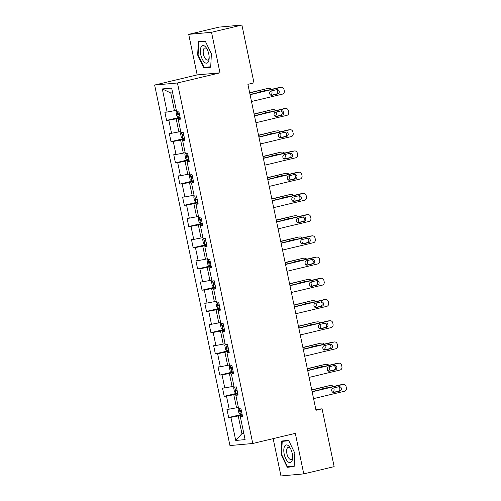 <?xml version="1.0" encoding="UTF-8"?>
<svg xmlns="http://www.w3.org/2000/svg" width="501" height="501" viewBox="0 0 501 501"><rect width="100%" height="100%" fill="white"/><g stroke="black" fill="none" stroke-linecap="round" stroke-linejoin="round"><path stroke-width="0.75" d="M273.164 438.625L280.961 475.95L303.769 473.89L334.154 466.644L322.074 408.822L315.812 409.392M154.64 85.045L229.953 445.558L252.767 443.491L177.448 82.984L154.64 85.045L197.175 74.899L219.989 72.839L211.516 32.296L188.708 34.356L197.175 74.899M188.708 34.356L219.094 27.11L241.902 25.05L211.516 32.296M242.396 415.655L240.273 416.481L242.528 416.281L240.818 408.121L238.57 408.321L238.088 409.092L238.939 413.175L240.455 414.421L242.083 414.177M240.273 416.481L245.108 439.609L235.739 440.46L230.905 417.333L228.656 417.533L242.115 414.327M180.322 118.543L178.206 119.37L180.454 119.163L178.751 111.003L176.502 111.209L171.668 88.082L162.299 88.927L167.127 112.055L164.879 112.255L166.582 120.422L168.837 120.215L171.561 133.279L169.313 133.479L171.016 141.639L173.271 141.439L175.995 154.496L173.747 154.703L175.45 162.863L177.705 162.662L180.429 175.719L178.181 175.926L179.884 184.086L182.132 183.886L184.863 196.943L182.614 197.15L184.318 205.31L186.566 205.103L189.297 218.167L187.048 218.367L188.752 226.533L191 226.327L193.73 239.39L191.482 239.591L193.186 247.757L195.434 247.55L198.164 260.614L195.916 260.814L197.619 268.974L199.868 268.774L202.598 281.831L200.35 282.038L202.053 290.198L204.302 289.998L207.032 303.055L204.784 303.262L206.487 311.422L208.735 311.221L211.466 324.279L209.218 324.479L210.921 332.645L213.169 332.439L215.9 345.502L213.651 345.703L215.355 353.869L217.603 353.662L220.334 366.726L218.085 366.926L219.789 375.092L222.037 374.886L224.767 387.943L222.519 388.15L224.223 396.31L226.471 396.109L229.201 409.167L226.953 409.373L228.656 417.533M178.206 119.37L180.93 132.427L183.184 132.226L184.888 140.386L182.64 140.593L185.364 153.65L184.882 154.421L185.739 158.504L187.255 159.75L188.883 159.506M189.19 160.984L187.073 161.817L189.322 161.61L187.618 153.45L185.364 153.65M187.073 161.817L189.798 174.874L192.052 174.674L193.755 182.834L191.507 183.034L194.231 196.098L196.486 195.891L198.189 204.057L195.941 204.258L198.665 217.321L198.183 218.085L199.035 222.168L200.557 223.421L202.185 223.17M202.492 224.655L200.375 225.481L202.623 225.281L200.92 217.115L198.665 217.321M200.375 225.481L203.099 238.539L205.354 238.338L207.057 246.498L204.809 246.705L207.533 259.762L207.051 260.533L207.902 264.616L209.424 265.862L211.053 265.618M211.359 267.096L209.243 267.929L211.491 267.722L209.787 259.562L207.533 259.762M209.243 267.929L211.967 280.986L214.221 280.785L215.925 288.945L213.676 289.152L216.401 302.209L215.918 302.98L216.77 307.057L218.292 308.309L219.92 308.065M220.227 309.543L218.104 310.37L220.359 310.169L218.649 302.003L216.401 302.209M218.104 310.37L220.835 323.433L220.352 324.203L221.204 328.28L222.726 329.533L224.354 329.282M224.661 330.766L222.538 331.593L224.792 331.393L223.083 323.226L220.835 323.433M222.538 331.593L225.268 344.657L227.517 344.45L229.226 352.616L226.972 352.817L229.702 365.874L229.22 366.644L230.072 370.727L231.594 371.974L233.215 371.729M233.529 373.214L231.406 374.04L233.66 373.834L231.95 365.674L229.702 365.874M231.406 374.04L234.136 387.098L236.384 386.897L238.094 395.057L235.839 395.264L238.57 408.321M241.902 25.05L253.982 82.865L247.901 84.318L315.999 410.275L322.074 408.822M238.37 407.351L236.528 407.789L233.798 394.725L237.825 393.767M237.962 394.431L235.839 395.264M229.201 409.167L236.528 407.789M226.471 396.109L233.798 394.725M233.936 386.127L232.095 386.565L229.364 373.502L233.391 372.544M224.767 387.943L232.095 386.565M222.037 374.886L229.364 373.502M229.502 364.903L227.661 365.342L224.93 352.278L228.957 351.32M229.095 351.99L226.972 352.817M220.334 366.726L227.661 365.342M217.603 353.662L224.93 352.278M225.068 343.68L223.227 344.118L220.496 331.061L224.523 330.096M215.9 345.502L223.227 344.118M213.169 332.439L220.496 331.061M220.634 322.456L218.793 322.894L216.063 309.837L220.089 308.879M211.466 324.279L218.793 322.894M208.735 311.221L216.063 309.837M216.2 301.233L214.359 301.671L211.629 288.614L215.655 287.655M215.793 288.319L213.676 289.152M207.032 303.055L214.359 301.671M204.302 289.998L211.629 288.614M211.766 280.015L209.925 280.454L207.195 267.39L211.222 266.432M202.598 281.831L209.925 280.454M199.868 268.774L207.195 267.39M207.333 258.792L205.491 259.23L202.761 246.166L206.788 245.208M206.926 245.878L204.809 246.705M198.164 260.614L205.491 259.23M195.434 247.55L202.761 246.166M202.899 237.568L201.058 238.006L198.327 224.949L202.354 223.985M193.73 239.39L201.058 238.006M191 226.327L198.327 224.949M198.465 216.344L196.624 216.783L193.893 203.725L197.92 202.761M198.058 203.431L195.941 204.258M189.297 218.167L196.624 216.783M186.566 205.103L193.893 203.725M194.031 195.121L192.19 195.559L189.466 182.502L193.486 181.544M193.624 182.207L191.507 183.034M184.863 196.943L192.19 195.559M182.132 183.886L189.466 182.502M189.597 173.897L187.756 174.335L185.032 161.278L189.052 160.32M180.429 175.719L187.756 174.335M177.705 162.662L185.032 161.278M185.163 152.68L183.322 153.118L180.598 140.055L184.619 139.096M184.756 139.76L182.64 140.593M175.995 154.496L183.322 153.118M173.271 141.439L180.598 140.055M180.729 131.456L178.888 131.895L176.164 118.831L180.185 117.873M171.561 133.279L178.888 131.895M168.837 120.215L176.164 118.831M176.296 110.233L174.454 110.671L170.76 92.986L162.299 88.927M167.127 112.055L174.454 110.671M303.769 473.89L295.302 433.346L252.767 443.491M219.989 72.839L177.448 82.984M172.657 92.817L170.76 92.986M243.768 433.196L241.927 433.634L243.824 433.465M242.259 414.991L238.232 415.949L241.927 433.634L235.739 440.46M230.905 417.333L238.232 415.949M166.582 120.422L180.047 117.209M171.016 141.639L184.481 138.433M175.45 162.863L188.915 159.656M179.884 184.086L193.348 180.874M184.318 205.31L197.782 202.097M188.752 226.533L202.216 223.321M193.186 247.757L206.65 244.544M197.619 268.974L211.084 265.768M202.053 290.198L215.518 286.992M206.487 311.422L219.952 308.209M210.921 332.645L224.379 329.433M215.355 353.869L228.813 350.656M219.789 375.092L233.247 371.88M224.223 396.31L237.681 393.103M197.651 55.035L203.826 67.854L210.696 67.234L211.384 53.795L205.21 40.976L198.34 41.596L197.651 55.035L198.108 54.928M294.137 466.65L294.832 453.211L288.651 440.392L281.781 441.018L281.092 454.451L287.267 467.27L294.137 466.65M206.875 67.128L203.826 67.854M290.317 466.544L287.267 467.27M281.549 454.344L281.092 454.451M250.074 94.708L281.005 87.331A2.787 2.492 84.8 0 1 284.004 89.472L284.286 90.831A2.787 2.492 84.8 0 1 282.426 94.132L251.496 101.509M281.324 87.274L279.783 87.418A2.787 2.492 -95.2 0 0 279.464 87.468L250.03 94.489M276.884 89.598A2.229 1.998 -95.2 0 1 277.798 93.95L271.962 95.34A2.229 1.998 -95.2 0 1 271.054 90.988L276.884 89.598M276.239 89.754A2.229 1.998 -95.2 0 1 276.251 94.088L271.066 95.328M176.515 111.203L176.02 111.974L176.872 116.057L178.387 117.303L180.016 117.059M249.711 92.967L267.133 88.583A2.787 2.492 -95.2 0 1 267.453 88.533L268.993 88.389A2.787 2.492 84.8 0 0 268.674 88.445M249.667 92.748L267.133 88.583M264.378 91.063A2.229 1.998 84.8 0 0 263.908 90.863M179.133 112.844L178.118 113.013L178.456 114.641L179.477 114.472M265.599 90.775A2.229 1.998 84.8 0 0 264.559 90.712L258.723 92.103A2.229 1.998 84.8 0 0 257.802 92.635M270.54 95.09A2.787 2.492 84.8 0 0 271.962 91.946L271.724 90.825M271.179 89.447A2.787 2.492 84.8 0 0 268.993 88.389M204.358 62.193A9.049 3.989 -103.4 0 0 209.167 58.191A9.049 3.989 -103.4 0 0 206.963 48.948A9.049 3.989 -103.4 0 0 205.166 46.518A9.049 3.989 -103.4 0 0 200.369 50.25A9.049 3.989 -103.4 0 0 204.358 62.193M207.358 49.724A6.194 2.73 -103.4 0 0 206.475 48.647A6.194 2.73 -103.4 0 0 204.765 47.99A6.194 2.73 -103.4 0 0 203.243 52.874A6.194 2.73 -103.4 0 0 205.924 59.381A6.194 2.73 -103.4 0 0 207.639 60.039A6.194 2.73 -103.4 0 0 209.167 57.321M201.339 41.326L198.778 41.94L205.385 41.339M210.721 66.777L204.089 67.378L198.108 54.96L198.778 41.94M292.208 453.411A9.049 3.989 -103.4 0 0 290.405 448.364A9.049 3.989 -103.4 0 0 285.226 445.458A9.049 3.989 -103.4 0 0 284.199 454.138A9.049 3.989 -103.4 0 0 289.027 462.442A9.049 3.989 -103.4 0 0 292.609 457.613A9.049 3.989 -103.4 0 0 292.208 453.411M290.799 449.14A6.194 2.73 -103.4 0 0 288.207 447.406A6.194 2.73 -103.4 0 0 286.898 453.681A6.194 2.73 -103.4 0 0 291.081 459.455A6.194 2.73 -103.4 0 0 292.609 456.737M294.162 466.199L287.536 466.794L281.549 454.376L282.22 441.356L288.826 440.761M284.781 440.742L282.22 441.356M254.508 115.931L285.438 108.548A2.787 2.492 84.8 0 1 288.438 110.69L288.72 112.055A2.787 2.492 84.8 0 1 286.86 115.355L255.93 122.732M285.758 108.498L284.217 108.636A2.787 2.492 -95.2 0 0 283.898 108.692L254.464 115.712M281.318 110.821A2.229 1.998 -95.2 0 1 282.232 115.174L276.395 116.564A2.229 1.998 -95.2 0 1 275.487 112.211L281.318 110.821M280.673 110.971A2.229 1.998 -95.2 0 1 280.685 115.311L275.5 116.545M258.942 137.149L289.872 129.772A2.787 2.492 84.8 0 1 292.872 131.913L293.154 133.272A2.787 2.492 84.8 0 1 291.294 136.573L260.363 143.956M290.192 129.721L288.651 129.859A2.787 2.492 -95.2 0 0 288.332 129.916L258.898 136.936M285.752 132.039A2.229 1.998 -95.2 0 1 286.66 136.397L280.829 137.788A2.229 1.998 -95.2 0 1 279.921 133.435L285.752 132.039M285.107 132.195A2.229 1.998 -95.2 0 1 285.119 136.535L279.934 137.769M180.949 132.427L180.448 133.197L181.306 137.28L182.821 138.526L184.449 138.282M254.145 114.19L271.567 109.807A2.787 2.492 -95.2 0 1 271.886 109.75L273.427 109.613A2.787 2.492 84.8 0 0 273.108 109.663M254.101 113.971L271.567 109.807M268.812 112.287A2.229 1.998 84.8 0 0 268.342 112.086M183.566 134.068L182.552 134.23L182.89 135.865L183.911 135.696M270.033 111.999A2.229 1.998 84.8 0 0 268.993 111.936L263.157 113.326A2.229 1.998 84.8 0 0 262.236 113.859M274.974 116.313A2.787 2.492 84.8 0 0 276.395 113.17L276.157 112.049M275.613 110.665A2.787 2.492 84.8 0 0 273.427 109.613M258.579 135.414L276.001 131.024A2.787 2.492 -95.2 0 1 276.32 130.974L277.861 130.836A2.787 2.492 84.8 0 0 277.541 130.886M258.535 135.195L276.001 131.024M273.245 133.51A2.229 1.998 84.8 0 0 272.776 133.31M188 155.285L186.986 155.454L187.324 157.089L188.345 156.919M274.467 133.222A2.229 1.998 84.8 0 0 273.427 133.153L267.59 134.55A2.229 1.998 84.8 0 0 266.67 135.076M279.408 137.537A2.787 2.492 84.8 0 0 280.829 134.387L280.591 133.272M280.046 131.888A2.787 2.492 84.8 0 0 277.861 130.836M263.376 158.372L294.306 150.995A2.787 2.492 84.8 0 1 297.306 153.137L297.588 154.496A2.787 2.492 84.8 0 1 295.728 157.796L264.797 165.173M294.626 150.945L293.085 151.083A2.787 2.492 -95.2 0 0 292.766 151.133L263.332 158.153M290.185 153.262A2.229 1.998 -95.2 0 1 291.094 157.615L285.263 159.011A2.229 1.998 -95.2 0 1 284.355 154.652L290.185 153.262M289.54 153.419A2.229 1.998 -95.2 0 1 289.553 157.759L284.368 158.992M267.81 179.596L298.74 172.219A2.787 2.492 84.8 0 1 301.74 174.361L302.022 175.719A2.787 2.492 84.8 0 1 300.162 179.02L269.231 186.397M299.059 172.169L297.519 172.306A2.787 2.492 -95.2 0 0 297.199 172.357L267.759 179.377M294.619 174.486A2.229 1.998 -95.2 0 1 295.527 178.838L289.697 180.228A2.229 1.998 -95.2 0 1 288.789 175.876L294.619 174.486M293.974 174.642A2.229 1.998 -95.2 0 1 293.987 178.976L288.801 180.216M272.243 200.82L303.174 193.442A2.787 2.492 84.8 0 1 306.174 195.584L306.455 196.943A2.787 2.492 84.8 0 1 304.595 200.243L273.665 207.621M303.493 193.386L301.953 193.53A2.787 2.492 -95.2 0 0 301.633 193.58L272.193 200.6M299.053 195.709A2.229 1.998 -95.2 0 1 299.961 200.062L294.131 201.452A2.229 1.998 -95.2 0 1 293.223 197.1L299.053 195.709M298.408 195.866A2.229 1.998 -95.2 0 1 298.421 200.2L293.235 201.44M189.816 174.874L189.315 175.644L190.173 179.721L191.689 180.974L193.317 180.729M263.012 156.631L280.435 152.248A2.787 2.492 -95.2 0 1 280.754 152.198L282.295 152.06A2.787 2.492 84.8 0 0 281.975 152.11M262.962 156.418L280.435 152.248M277.679 154.734A2.229 1.998 84.8 0 0 277.21 154.533M192.434 176.509L191.42 176.678L191.758 178.312L192.779 178.143M278.9 154.44A2.229 1.998 84.8 0 0 277.861 154.377L272.024 155.767A2.229 1.998 84.8 0 0 271.104 156.299M283.842 158.754A2.787 2.492 84.8 0 0 285.263 155.611L285.025 154.496M284.48 153.112A2.787 2.492 84.8 0 0 282.295 152.06M194.25 196.098L193.749 196.868L194.607 200.945L196.123 202.197L197.751 201.953M267.446 177.855L284.869 173.471A2.787 2.492 -95.2 0 1 285.188 173.421L286.729 173.283A2.787 2.492 84.8 0 0 286.409 173.333M267.396 177.642L284.869 173.471M282.113 175.957A2.229 1.998 84.8 0 0 281.643 175.757M196.868 197.732L195.853 197.901L196.192 199.536L197.212 199.367M283.334 175.663A2.229 1.998 84.8 0 0 282.288 175.6L276.458 176.991A2.229 1.998 84.8 0 0 275.537 177.523M288.275 179.978A2.787 2.492 84.8 0 0 289.697 176.834L289.459 175.719M288.908 174.335A2.787 2.492 84.8 0 0 286.729 173.283M271.88 199.079L289.302 194.695A2.787 2.492 -95.2 0 1 289.622 194.645L291.162 194.501A2.787 2.492 84.8 0 0 290.843 194.557M271.83 198.859L289.302 194.695M286.547 197.181A2.229 1.998 84.8 0 0 286.077 196.981M201.302 218.956L200.287 219.125L200.625 220.753L201.64 220.59M287.768 196.887A2.229 1.998 84.8 0 0 286.722 196.824L280.892 198.214A2.229 1.998 84.8 0 0 279.971 198.747M292.709 201.202A2.787 2.492 84.8 0 0 294.131 198.058L293.893 196.937M293.342 195.559A2.787 2.492 84.8 0 0 291.162 194.501M276.677 222.043L307.608 214.666A2.787 2.492 84.8 0 1 310.607 216.808L310.889 218.167A2.787 2.492 84.8 0 1 309.029 221.467L278.099 228.844M307.927 214.61L306.387 214.754A2.787 2.492 -95.2 0 0 306.067 214.804L276.627 221.824M303.487 216.933A2.229 1.998 -95.2 0 1 304.395 221.285L298.565 222.676A2.229 1.998 -95.2 0 1 297.657 218.323L303.487 216.933M302.842 217.083A2.229 1.998 -95.2 0 1 302.854 221.423L297.669 222.663M203.118 238.539L202.617 239.309L203.469 243.392L204.99 244.638L206.619 244.394M276.314 220.302L293.736 215.918A2.787 2.492 -95.2 0 1 294.056 215.862L295.596 215.724A2.787 2.492 84.8 0 0 295.277 215.781M276.264 220.083L293.736 215.918M290.981 218.398A2.229 1.998 84.8 0 0 290.511 218.198M205.736 240.179L204.721 240.348L205.059 241.977L206.074 241.808M292.202 218.11A2.229 1.998 84.8 0 0 291.156 218.048L285.326 219.438A2.229 1.998 84.8 0 0 284.405 219.97M297.143 222.425A2.787 2.492 84.8 0 0 298.558 219.281L298.327 218.16M297.776 216.783A2.787 2.492 84.8 0 0 295.596 215.724M281.111 243.261L312.042 235.883A2.787 2.492 84.8 0 1 315.041 238.025L315.323 239.39A2.787 2.492 84.8 0 1 313.463 242.691L282.533 250.068M312.361 235.833L310.82 235.971A2.787 2.492 -95.2 0 0 310.501 236.027L281.061 243.048M307.921 238.157A2.229 1.998 -95.2 0 1 308.829 242.509L302.999 243.899A2.229 1.998 -95.2 0 1 302.09 239.547L307.921 238.157M307.276 238.307A2.229 1.998 -95.2 0 1 307.288 242.647L302.103 243.881M280.748 241.526L298.17 237.142A2.787 2.492 -95.2 0 1 298.49 237.086L300.03 236.948A2.787 2.492 84.8 0 0 299.711 236.998M280.698 241.307L298.17 237.142M295.415 239.622A2.229 1.998 84.8 0 0 294.945 239.422M210.169 261.403L209.155 261.566L209.493 263.2L210.508 263.031M296.636 239.334A2.229 1.998 84.8 0 0 295.59 239.271L289.76 240.662A2.229 1.998 84.8 0 0 288.839 241.194M301.577 243.649A2.787 2.492 84.8 0 0 302.992 240.505L302.761 239.384M302.209 238A2.787 2.492 84.8 0 0 300.03 236.948M285.545 264.484L316.475 257.107A2.787 2.492 84.8 0 1 319.475 259.249L319.757 260.608A2.787 2.492 84.8 0 1 317.897 263.908L286.967 271.285M316.795 257.057L315.248 257.195A2.787 2.492 -95.2 0 0 314.935 257.251L285.495 264.271M312.355 259.374A2.229 1.998 -95.2 0 1 313.263 263.733L307.432 265.123A2.229 1.998 -95.2 0 1 306.518 260.77L312.355 259.374M311.703 259.531A2.229 1.998 -95.2 0 1 311.722 263.87L306.537 265.104M211.979 280.986L211.485 281.756L212.336 285.839L213.858 287.086L215.486 286.841M285.182 262.749L302.604 258.359A2.787 2.492 -95.2 0 1 302.923 258.309L304.464 258.172A2.787 2.492 84.8 0 0 304.145 258.222M285.132 262.53L302.604 258.359M299.849 260.846A2.229 1.998 84.8 0 0 299.379 260.645M214.603 282.62L213.589 282.789L213.927 284.424L214.942 284.255M301.07 260.558A2.229 1.998 84.8 0 0 300.024 260.489L294.193 261.885A2.229 1.998 84.8 0 0 293.273 262.411M306.011 264.872A2.787 2.492 84.8 0 0 307.426 261.722L307.194 260.608M306.643 259.224A2.787 2.492 84.8 0 0 304.464 258.172M289.979 285.708L320.909 278.331A2.787 2.492 84.8 0 1 323.909 280.472L324.191 281.831A2.787 2.492 84.8 0 1 322.331 285.132L291.394 292.509M321.229 278.28L319.682 278.418A2.787 2.492 -95.2 0 0 319.369 278.468L289.929 285.489M316.789 280.598A2.229 1.998 -95.2 0 1 317.697 284.95L311.866 286.347A2.229 1.998 -95.2 0 1 310.952 281.988L316.789 280.598M316.137 280.754A2.229 1.998 -95.2 0 1 316.156 285.094L310.971 286.328M289.616 283.967L307.038 279.583A2.787 2.492 -95.2 0 1 307.357 279.533L308.898 279.395A2.787 2.492 84.8 0 0 308.578 279.445M289.565 283.754L307.038 279.583M304.282 282.069A2.229 1.998 84.8 0 0 303.813 281.869M219.037 303.844L218.023 304.013L218.361 305.648L219.375 305.478M305.504 281.775A2.229 1.998 84.8 0 0 304.458 281.712L298.627 283.103A2.229 1.998 84.8 0 0 297.707 283.635M310.445 286.09A2.787 2.492 84.8 0 0 311.86 282.946L311.628 281.831M311.077 280.447A2.787 2.492 84.8 0 0 308.898 279.395M294.413 306.931L325.343 299.554A2.787 2.492 84.8 0 1 328.343 301.696L328.625 303.055A2.787 2.492 84.8 0 1 326.765 306.355L295.828 313.732M325.656 299.504L324.116 299.642A2.787 2.492 -95.2 0 0 323.803 299.692L294.363 306.712M321.222 301.821A2.229 1.998 -95.2 0 1 322.13 306.174L316.3 307.564A2.229 1.998 -95.2 0 1 315.386 303.211L321.222 301.821M320.571 301.978A2.229 1.998 -95.2 0 1 320.59 306.311L315.405 307.551M294.043 305.19L311.472 300.807A2.787 2.492 -95.2 0 1 311.791 300.757L313.332 300.619A2.787 2.492 84.8 0 0 313.012 300.669M293.999 304.971L311.472 300.807M308.716 303.293A2.229 1.998 84.8 0 0 308.247 303.092M223.471 325.068L222.457 325.237L222.795 326.871L223.809 326.702M309.937 302.999A2.229 1.998 84.8 0 0 308.892 302.936L303.061 304.326A2.229 1.998 84.8 0 0 302.141 304.858M314.878 307.313A2.787 2.492 84.8 0 0 316.294 304.17L316.062 303.055M315.511 301.671A2.787 2.492 84.8 0 0 313.332 300.619M298.84 328.155L329.777 320.778A2.787 2.492 84.8 0 1 332.777 322.92L333.059 324.279A2.787 2.492 84.8 0 1 331.199 327.579L300.262 334.956M330.09 320.721L328.55 320.865A2.787 2.492 -95.2 0 0 328.236 320.916L298.796 327.936M325.656 323.045A2.229 1.998 -95.2 0 1 326.564 327.397L320.734 328.788A2.229 1.998 -95.2 0 1 319.82 324.435L325.656 323.045M325.005 323.201A2.229 1.998 -95.2 0 1 325.024 327.535L319.838 328.775M225.281 344.65L224.786 345.421L225.638 349.504L227.16 350.756L228.782 350.506M298.477 326.414L315.906 322.03A2.787 2.492 -95.2 0 1 316.225 321.98L317.766 321.836A2.787 2.492 84.8 0 0 317.446 321.892M298.433 326.195L315.906 322.03M313.15 324.51A2.229 1.998 84.8 0 0 312.68 324.316M227.905 346.291L226.89 346.46L227.229 348.089L228.243 347.926M314.371 324.222A2.229 1.998 84.8 0 0 313.325 324.16L307.495 325.55A2.229 1.998 84.8 0 0 306.574 326.082M319.312 328.537A2.787 2.492 84.8 0 0 320.728 325.393L320.496 324.272M319.945 322.894A2.787 2.492 84.8 0 0 317.766 321.836M303.274 349.379L334.211 342.001A2.787 2.492 84.8 0 1 337.211 344.137L337.492 345.502A2.787 2.492 84.8 0 1 335.632 348.802L304.696 356.18M334.524 341.945L332.983 342.089A2.787 2.492 -95.2 0 0 332.67 342.139L303.23 349.159M330.09 344.268A2.229 1.998 -95.2 0 1 330.998 348.621L325.168 350.011A2.229 1.998 -95.2 0 1 324.253 345.659L330.09 344.268M329.439 344.419A2.229 1.998 -95.2 0 1 329.458 348.759L324.272 349.999M302.911 347.638L320.339 343.254A2.787 2.492 -95.2 0 1 320.659 343.198L322.199 343.06A2.787 2.492 84.8 0 0 321.88 343.116M302.867 347.418L320.339 343.254M317.584 345.734A2.229 1.998 84.8 0 0 317.114 345.533M232.339 367.515L231.324 367.684L231.662 369.312L232.677 369.143M318.805 345.446A2.229 1.998 84.8 0 0 317.759 345.383L311.929 346.773A2.229 1.998 84.8 0 0 311.008 347.306M323.74 349.761A2.787 2.492 84.8 0 0 325.162 346.617L324.93 345.496M324.379 344.112A2.787 2.492 84.8 0 0 322.199 343.06M307.708 370.596L338.645 363.219A2.787 2.492 84.8 0 1 341.644 365.361L341.926 366.726A2.787 2.492 84.8 0 1 340.066 370.026L309.13 377.403M338.958 363.169L337.417 363.306A2.787 2.492 -95.2 0 0 337.104 363.363L307.664 370.383M334.524 365.492A2.229 1.998 -95.2 0 1 335.432 369.844L329.602 371.235A2.229 1.998 -95.2 0 1 328.687 366.882L334.524 365.492M333.873 365.642A2.229 1.998 -95.2 0 1 333.891 369.982L328.706 371.216M234.149 387.098L233.654 387.868L234.506 391.951L236.027 393.197L237.649 392.953M307.345 368.861L324.773 364.477A2.787 2.492 -95.2 0 1 325.093 364.421L326.633 364.283A2.787 2.492 84.8 0 0 326.314 364.333M307.301 368.642L324.773 364.477M322.018 366.957A2.229 1.998 84.8 0 0 321.548 366.757M236.773 388.738L235.758 388.901L236.096 390.536L237.111 390.367M323.239 366.669A2.229 1.998 84.8 0 0 322.193 366.6L316.363 367.997A2.229 1.998 84.8 0 0 315.442 368.529M328.174 370.984A2.787 2.492 84.8 0 0 329.595 367.834L329.364 366.719M328.813 365.335A2.787 2.492 84.8 0 0 326.633 364.283M312.142 391.82L343.079 384.442A2.787 2.492 84.8 0 1 346.078 386.584L346.36 387.943A2.787 2.492 84.8 0 1 344.5 391.243L313.563 398.621M343.392 384.392L341.851 384.53A2.787 2.492 -95.2 0 0 341.538 384.58L312.098 391.607M338.958 386.709A2.229 1.998 -95.2 0 1 339.866 391.068L334.029 392.458A2.229 1.998 -95.2 0 1 333.121 388.106L338.958 386.709M338.307 386.866A2.229 1.998 -95.2 0 1 338.325 391.206L333.14 392.44M311.779 390.079L329.207 385.695A2.787 2.492 -95.2 0 1 329.526 385.645L331.067 385.507A2.787 2.492 84.8 0 0 330.748 385.557M311.735 389.866L329.207 385.695M326.452 388.181A2.229 1.998 84.8 0 0 325.982 387.981M241.206 409.956L240.192 410.125L240.53 411.759L241.545 411.59M327.673 387.887A2.229 1.998 84.8 0 0 326.627 387.824L320.797 389.214A2.229 1.998 84.8 0 0 319.876 389.747M332.608 392.208A2.787 2.492 84.8 0 0 334.029 389.058L333.798 387.943M333.246 386.559A2.787 2.492 84.8 0 0 331.067 385.507M279.464 87.468L281.005 87.331M277.798 93.95L276.251 94.088M271.962 95.34L271.448 95.39M177.072 111.153L178.35 117.272M179.458 114.403L178.456 114.641M283.898 108.692L285.438 108.548M282.232 115.174L280.685 115.311M276.395 116.564L275.882 116.608M288.332 129.916L289.872 129.772M286.66 136.397L285.119 136.535M280.829 137.788L280.316 137.831M181.506 132.377L182.784 138.495M183.892 135.627L182.89 135.865M185.94 153.6L187.217 159.719M188.326 156.851L187.324 157.089M292.766 151.133L294.306 150.995M291.094 157.615L289.553 157.759M285.263 159.011L284.75 159.055M297.199 172.357L298.74 172.219M295.527 178.838L293.987 178.976M289.697 180.228L289.183 180.279M301.633 193.58L303.174 193.442M299.961 200.062L298.421 200.2M294.131 201.452L293.617 201.502M190.374 174.824L191.651 180.942M192.76 178.074L191.758 178.312M194.808 196.048L196.085 202.166M197.194 199.292L196.192 199.536M199.241 217.265L200.519 223.39M201.627 220.515L200.625 220.753M306.067 214.804L307.608 214.666M304.395 221.285L302.854 221.423M298.565 222.676L298.051 222.72M203.669 238.489L204.953 244.607M206.061 241.739L205.059 241.977M310.501 236.027L312.042 235.883M308.829 242.509L307.288 242.647M302.999 243.899L302.485 243.943M208.103 259.712L209.387 265.831M210.495 262.962L209.493 263.2M314.935 257.251L316.475 257.107M313.263 263.733L311.722 263.87M307.432 265.123L306.919 265.167M212.537 280.936L213.821 287.054M214.929 284.186L213.927 284.424M319.369 278.468L320.909 278.331M317.697 284.95L316.156 285.094M311.866 286.347L311.353 286.39M216.971 302.159L218.254 308.278M219.363 305.41L218.361 305.648M323.803 299.692L325.343 299.554M322.13 306.174L320.59 306.311M316.3 307.564L315.787 307.614M221.404 323.383L222.682 329.501M223.797 326.627L222.795 326.871M328.236 320.916L329.777 320.778M326.564 327.397L325.024 327.535M320.734 328.788L320.22 328.838M225.838 344.6L227.116 350.725M228.231 347.851L227.229 348.089M332.67 342.139L334.211 342.001M330.998 348.621L329.458 348.759M325.168 350.011L324.654 350.055M230.272 365.824L231.55 371.942M232.664 369.074L231.662 369.312M337.104 363.363L338.645 363.219M335.432 369.844L333.891 369.982M329.602 371.235L329.088 371.279M234.706 387.048L235.984 393.166M237.098 390.298L236.096 390.536M341.538 384.58L343.079 384.442M339.866 391.068L338.325 391.206M334.029 392.458L333.522 392.502M239.14 408.271L240.417 414.39M241.532 411.521L240.53 411.759"/></g></svg>
